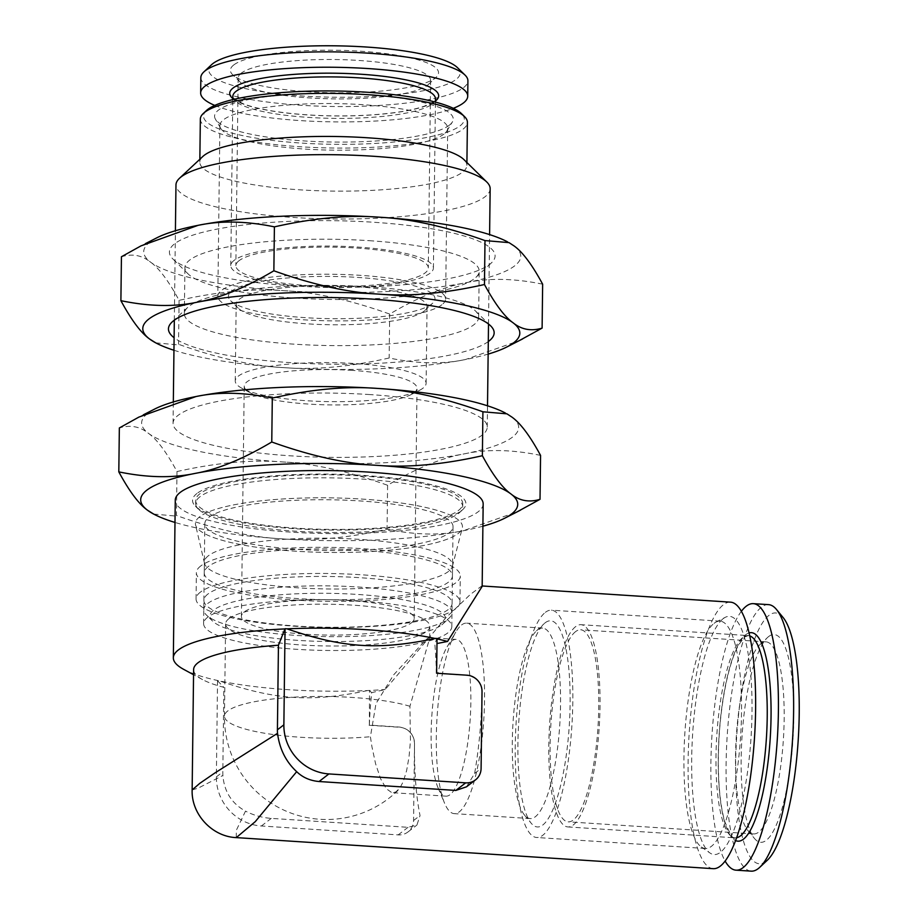 <?xml version="1.0" encoding="UTF-8"?>
<svg xmlns="http://www.w3.org/2000/svg" width="917" height="917" viewBox="0 0 917 917"><rect width="100%" height="100%" fill="white"/><g stroke="black" fill="none" stroke-linecap="round" stroke-linejoin="round"><path stroke-width="0.69" stroke-dasharray="4.58 3.44" d="M507.514 241.847A188.524 38.548 0.7 0 1 508.156 242.18A188.524 38.548 0.7 0 1 514.024 245.905A188.524 38.548 0.7 0 1 466.375 282.654A188.524 38.548 0.7 0 1 284.591 290.735A188.524 38.548 0.7 0 1 150.457 262.067A188.524 38.548 0.7 0 1 156.681 237.893M291.079 285.726A162.859 33.31 -179.3 0 0 491.42 262.892A162.859 33.31 -179.3 0 0 332.653 220.688A162.859 33.31 -179.3 0 0 172.9 258.995A162.859 33.31 -179.3 0 0 291.079 285.726M542.646 284.19C514.437 278.355 489.013 277.84 466.375 282.654C443.736 286.677 418.175 297.154 389.691 314.072C350.752 300.123 315.712 292.34 284.591 290.735C253.424 288.316 218.257 291.514 179.09 300.352C168.522 280.854 158.985 268.096 150.457 262.067C141.94 255.224 132.266 253.447 121.434 256.749M155.741 342.855L176.832 344.769L178.551 344.276C217.489 358.238 252.519 366.009 283.651 367.625C314.806 370.044 349.985 366.834 389.152 357.997C417.395 363.866 442.819 364.37 465.435 359.533L519.056 340.734M179.09 300.352L178.551 344.276M173.955 350.26A188.524 38.548 -179.3 0 0 283.651 367.625A188.524 38.548 -179.3 0 0 465.435 359.533A188.524 38.548 -179.3 0 0 488.142 354.1M389.691 314.072L389.152 357.997M488.291 341.571A162.859 33.31 0.7 0 1 330.899 364.175A162.859 33.31 0.7 0 1 174.104 337.731M368.691 286.815A147.156 30.089 -179.3 0 0 187.676 307.447A147.156 30.089 -179.3 0 0 184.351 313.694A147.156 30.089 -179.3 0 0 331.129 345.583A147.156 30.089 -179.3 0 0 478.64 317.293A147.156 30.089 -179.3 0 0 475.464 310.966A147.156 30.089 -179.3 0 0 368.691 286.815M369.253 240.678A147.156 30.089 0.7 0 1 479.201 271.157A147.156 30.089 0.7 0 1 475.877 277.404A147.156 30.089 0.7 0 1 294.861 298.048A147.156 30.089 0.7 0 1 188.088 273.896A147.156 30.089 0.7 0 1 184.913 267.569A147.156 30.089 0.7 0 1 369.253 240.678M451.932 640.88A78.553 19.257 93.7 0 1 456.104 639.39A78.553 19.257 93.7 0 1 470.203 719.02A78.553 19.257 93.7 0 1 445.891 796.162A78.553 19.257 93.7 0 1 437.994 787.692A78.553 19.257 93.7 0 1 431.781 716.521A78.553 19.257 93.7 0 1 447.175 646.749A78.553 19.257 93.7 0 1 451.932 640.88M426.416 639.218L429.271 637.636L429.672 638.221L409.922 706.273L410.438 740.959L409.039 756.88L406.621 770.589L403.342 781.41L399.892 788.07L395.731 792.024L391.639 792.529L386.298 788.689L380.612 778.797L375.58 763.746L371.935 746.759L370.411 736.741L375.993 703.58L393.611 674.889L426.416 639.218M461.572 624.97A95.437 23.395 93.7 0 1 466.638 623.147A95.437 23.395 93.7 0 1 483.775 719.902A95.437 23.395 93.7 0 1 454.224 813.631A95.437 23.395 93.7 0 1 444.63 803.349A95.437 23.395 93.7 0 1 437.088 716.865A95.437 23.395 93.7 0 1 455.783 632.1A95.437 23.395 93.7 0 1 461.572 624.97M537.568 629.922A95.437 23.395 93.7 0 1 542.635 628.099A95.437 23.395 93.7 0 1 559.771 724.854A95.437 23.395 93.7 0 1 530.221 818.572A95.437 23.395 93.7 0 1 524.524 815.098A95.437 23.395 93.7 0 1 513.084 721.817A95.437 23.395 93.7 0 1 536.525 630.804A95.437 23.395 93.7 0 1 537.568 629.922M545.26 622.723A103.3 25.321 93.7 0 1 569.136 727.697A103.3 25.321 93.7 0 1 531.138 823.145A103.3 25.321 93.7 0 1 518.758 722.183A103.3 25.321 93.7 0 1 544.136 623.686A103.3 25.321 93.7 0 1 545.26 622.723M545.386 612.35A113.903 27.911 93.7 0 1 551.426 610.172A113.903 27.911 93.7 0 1 571.887 725.645A113.903 27.911 93.7 0 1 536.617 837.496A113.903 27.911 93.7 0 1 515.537 734.081A113.903 27.911 93.7 0 1 545.386 612.35M714.102 623.342A113.903 27.911 93.7 0 1 715.994 622.116A113.903 27.911 93.7 0 1 720.143 621.164A113.903 27.911 93.7 0 1 740.592 736.638A113.903 27.911 93.7 0 1 705.333 848.489A113.903 27.911 93.7 0 1 701.345 846.999A113.903 27.911 93.7 0 1 684.644 736.764A113.903 27.911 93.7 0 1 714.102 623.342M723.284 618.608A119.348 29.252 93.7 0 1 725.267 617.324A119.348 29.252 93.7 0 1 751.046 737.314A119.348 29.252 93.7 0 1 709.918 852.959A119.348 29.252 93.7 0 1 692.427 737.451A119.348 29.252 93.7 0 1 723.284 618.608M713.174 868.674A133.538 32.725 93.7 0 1 688.461 747.435A133.538 32.725 93.7 0 1 723.456 604.704A133.538 32.725 93.7 0 1 730.54 602.16M236.277 837.611L236.322 830.298L245.515 811.121C231.737 803.51 224.195 791.635 222.888 775.461A38.193 23.796 -98.9 0 1 222.82 771.908L223.851 687.326A133.538 27.304 0.7 0 1 202.542 679.589A133.538 27.304 0.7 0 1 193.613 669.593M482.159 586.41L481.792 585.952L470.41 594.376L445.811 617.829L385.186 689.538L371.672 692.622A133.538 32.725 -86.3 0 0 369.333 725.095L399.732 727.078C408.879 728.648 413.808 734.162 414.518 743.618A133.538 32.725 -86.3 0 0 420.032 815.534L416.926 825.048L408.031 827.306L271.237 818.388C262.056 817.689 253.482 815.259 245.515 811.121M466.524 786.809L474.628 773.432A133.538 32.725 -86.3 0 0 482.021 691.567C481.161 682.225 476.083 676.826 466.776 675.382L436.377 673.399A133.538 32.725 -86.3 0 0 434.807 643.94L436.756 638.828A153.964 31.487 -179.3 0 0 435.174 638.484M286.906 628.833A153.964 31.487 -179.3 0 0 284.763 628.924M483.167 503.96A153.964 31.487 0.7 0 1 290.299 532.089A153.964 31.487 0.7 0 1 219.748 522.942A153.964 31.487 0.7 0 1 175.262 500.201M183.629 669.33A153.964 31.487 -179.3 0 0 217.822 680.552A153.964 31.487 -179.3 0 0 219.392 680.884A153.964 31.487 -179.3 0 0 367.66 690.547A153.964 31.487 -179.3 0 0 369.815 690.444A153.964 31.487 -179.3 0 0 385.186 689.538M196.983 493.461A136.679 27.946 -179.3 0 0 195.481 506.287A136.679 27.946 -179.3 0 0 328.871 530.026A136.679 27.946 -179.3 0 0 462.798 509.554A136.679 27.946 -179.3 0 0 360.943 475.258A136.679 27.946 -179.3 0 0 196.983 493.461M199.986 496.739A133.538 27.304 -179.3 0 0 195.642 503.525A133.538 27.304 -179.3 0 0 198.519 509.267A133.538 27.304 -179.3 0 0 328.848 532.456A133.538 27.304 -179.3 0 0 459.692 512.454A133.538 27.304 -179.3 0 0 462.707 506.78A133.538 27.304 -179.3 0 0 346.362 478.273A133.538 27.304 -179.3 0 0 199.986 496.739M199.734 516.73A133.538 27.304 -179.3 0 0 195.401 523.515A133.538 27.304 -179.3 0 0 195.55 524.879A133.538 27.304 -179.3 0 0 328.595 552.447A133.538 27.304 -179.3 0 0 462.271 528.146A133.538 27.304 -179.3 0 0 462.466 526.771A133.538 27.304 -179.3 0 0 346.11 498.263A133.538 27.304 -179.3 0 0 199.734 516.73M208.388 555.771A124.116 25.378 -179.3 0 0 204.353 562.075A124.116 25.378 -179.3 0 0 204.502 563.347A124.116 25.378 -179.3 0 0 328.148 588.966A124.116 25.378 -179.3 0 0 452.39 566.374A124.116 25.378 -179.3 0 0 452.562 565.101A124.116 25.378 -179.3 0 0 344.437 538.6A124.116 25.378 -179.3 0 0 208.388 555.771M208.262 566.534A124.116 25.378 -179.3 0 0 204.227 572.838A124.116 25.378 -179.3 0 0 328.022 599.729A124.116 25.378 -179.3 0 0 452.436 575.865A124.116 25.378 -179.3 0 0 344.299 549.363A124.116 25.378 -179.3 0 0 208.262 566.534M200.663 566.03A131.968 26.983 -179.3 0 0 196.376 572.735A131.968 26.983 -179.3 0 0 327.999 601.334A131.968 26.983 -179.3 0 0 460.288 575.968A131.968 26.983 -179.3 0 0 345.308 547.781A131.968 26.983 -179.3 0 0 200.663 566.03M200.342 592.176A131.968 26.983 -179.3 0 0 196.055 598.881A131.968 26.983 -179.3 0 0 327.678 627.48A131.968 26.983 -179.3 0 0 459.967 602.102A131.968 26.983 -179.3 0 0 344.987 573.927A131.968 26.983 -179.3 0 0 200.342 592.176M207.918 594.033A124.116 25.378 -179.3 0 0 203.895 600.337A124.116 25.378 -179.3 0 0 327.678 627.228A124.116 25.378 -179.3 0 0 452.104 603.363A124.116 25.378 -179.3 0 0 343.967 576.862A124.116 25.378 -179.3 0 0 207.918 594.033M207.632 617.279A124.116 25.378 -179.3 0 0 203.608 623.583A124.116 25.378 -179.3 0 0 327.403 650.474A124.116 25.378 -179.3 0 0 451.817 626.609A124.116 25.378 -179.3 0 0 343.68 600.108A124.116 25.378 -179.3 0 0 207.632 617.279M228.918 618.666A102.119 20.885 -179.3 0 0 225.605 623.847A102.119 20.885 -179.3 0 0 327.461 645.981A102.119 20.885 -179.3 0 0 429.821 626.345A102.119 20.885 -179.3 0 0 340.849 604.544A102.119 20.885 -179.3 0 0 228.918 618.666M371.672 692.622L369.528 690.661L369.333 725.095M369.104 725.278L399.503 727.25A15.715 14.89 -127.6 0 1 414.518 743.618L413.578 820.509A15.715 14.89 -127.6 0 1 407.973 831.96A15.715 14.89 -127.6 0 1 398.184 834.894L261.391 825.988A47.134 44.669 -127.6 0 1 216.366 776.882L217.535 680.769L219.392 680.884C275.822 700.118 310.863 702.411 367.66 690.547L369.528 690.661M217.535 680.769L223.851 687.326M192.146 789.927L198.244 788.104L222.888 775.461M154.583 409.097A188.524 38.548 -179.3 0 0 148.371 433.271A188.524 38.548 -179.3 0 0 282.493 461.939C251.338 459.52 216.171 462.718 176.992 471.556C166.435 452.058 156.899 439.3 148.371 433.271C139.843 426.428 130.168 424.651 119.348 427.952M540.56 455.394C512.316 449.525 486.893 449.021 464.277 453.858C441.65 457.881 416.089 468.358 387.593 485.276C348.655 471.327 313.625 463.543 282.493 461.939A188.524 38.548 -179.3 0 0 464.277 453.858A188.524 38.548 -179.3 0 0 511.938 417.109A188.524 38.548 -179.3 0 0 506.058 413.395A188.524 38.548 -179.3 0 0 505.427 413.051M369.86 394.574A157.105 32.129 -179.3 0 0 173.061 423.276A157.105 32.129 -179.3 0 0 329.765 457.319A157.105 32.129 -179.3 0 0 487.248 427.116A157.105 32.129 -179.3 0 0 369.86 394.574M176.992 471.556L176.454 515.48C215.392 529.441 250.433 537.213 281.553 538.829C312.72 541.248 347.887 538.038 387.066 529.201C415.309 535.07 440.733 535.574 463.337 530.737L516.97 511.938M153.643 514.059L174.746 515.973L176.454 515.48M387.593 485.276L387.066 529.201M482.892 526.209A188.524 38.548 0.7 0 1 463.337 530.737A188.524 38.548 0.7 0 1 281.553 538.829A188.524 38.548 0.7 0 1 174.987 522.449M458.408 510.494A133.538 27.304 -179.3 0 0 462.741 503.708A133.538 27.304 -179.3 0 0 329.547 474.777A133.538 27.304 -179.3 0 0 195.688 500.441A133.538 27.304 -179.3 0 0 312.032 528.96A133.538 27.304 -179.3 0 0 458.408 510.494M458.122 533.556A133.538 27.304 -179.3 0 0 462.466 526.771A133.538 27.304 -179.3 0 0 329.26 497.839A133.538 27.304 -179.3 0 0 195.401 523.515A133.538 27.304 -179.3 0 0 311.746 552.023A133.538 27.304 -179.3 0 0 458.122 533.556M449.009 532.972A124.116 25.378 -179.3 0 0 453.032 526.656A124.116 25.378 -179.3 0 0 329.237 499.765A124.116 25.378 -179.3 0 0 204.823 523.63A124.116 25.378 -179.3 0 0 312.961 550.131A124.116 25.378 -179.3 0 0 449.009 532.972M447.954 619.078A124.116 25.378 -179.3 0 0 449.181 618.047A124.116 25.378 -179.3 0 0 451.978 612.774A124.116 25.378 -179.3 0 0 328.194 585.883A124.116 25.378 -179.3 0 0 203.78 609.736A124.116 25.378 -179.3 0 0 206.451 615.078A124.116 25.378 -179.3 0 0 324.927 636.593A124.116 25.378 -179.3 0 0 447.954 619.078M441.799 624.832A117.834 24.094 -179.3 0 0 442.968 623.847A117.834 24.094 -179.3 0 0 328.103 593.31A117.834 24.094 -179.3 0 0 212.526 621.038A117.834 24.094 -179.3 0 0 324.996 641.464A117.834 24.094 -179.3 0 0 441.799 624.832M411.401 622.849A86.404 17.675 -179.3 0 0 414.209 618.459A86.404 17.675 -179.3 0 0 328.022 599.741A86.404 17.675 -179.3 0 0 241.4 616.35A86.404 17.675 -179.3 0 0 316.686 634.805A86.404 17.675 -179.3 0 0 411.401 622.849M352.46 370.399A86.404 17.675 -179.3 0 0 244.22 386.183A86.404 17.675 -179.3 0 0 249.986 392.648A86.404 17.675 -179.3 0 0 330.395 404.913A86.404 17.675 -179.3 0 0 411.08 394.619A86.404 17.675 -179.3 0 0 414.209 392.682A86.404 17.675 -179.3 0 0 417.017 388.292A86.404 17.675 -179.3 0 0 352.46 370.399M423.012 388.155A95.437 19.521 0.7 0 1 419.562 390.287A95.437 19.521 0.7 0 1 330.441 401.646A95.437 19.521 0.7 0 1 241.63 388.109A95.437 19.521 0.7 0 1 235.245 380.968A95.437 19.521 0.7 0 1 330.922 362.616A95.437 19.521 0.7 0 1 426.118 383.306A95.437 19.521 0.7 0 1 423.012 388.155M423.952 311.264A95.437 19.521 0.7 0 1 329.352 324.733A95.437 19.521 0.7 0 1 238.237 308.181A95.437 19.521 0.7 0 1 236.185 304.077A95.437 19.521 0.7 0 1 331.851 285.737A95.437 19.521 0.7 0 1 427.047 306.416A95.437 19.521 0.7 0 1 424.892 310.462A95.437 19.521 0.7 0 1 423.952 311.264M431.643 304.066A103.3 21.125 0.7 0 1 329.249 318.646A103.3 21.125 0.7 0 1 230.648 300.742A103.3 21.125 0.7 0 1 331.965 276.441A103.3 21.125 0.7 0 1 432.664 303.206A103.3 21.125 0.7 0 1 431.643 304.066M441.902 304.742A113.903 23.292 0.7 0 1 317.053 320.492A113.903 23.292 0.7 0 1 217.822 296.168A113.903 23.292 0.7 0 1 332 274.263A113.903 23.292 0.7 0 1 445.605 298.953A113.903 23.292 0.7 0 1 441.902 304.742M443.988 134.054A113.903 23.292 0.7 0 1 325.993 150.021A113.903 23.292 0.7 0 1 220.699 128.3A113.903 23.292 0.7 0 1 219.908 125.48A113.903 23.292 0.7 0 1 334.086 103.575A113.903 23.292 0.7 0 1 447.691 128.265A113.903 23.292 0.7 0 1 446.82 131.062A113.903 23.292 0.7 0 1 443.988 134.054M449.364 125.171A119.348 24.404 0.7 0 1 303.745 140.909A119.348 24.404 0.7 0 1 215.415 119.141A119.348 24.404 0.7 0 1 334.212 93.236A119.348 24.404 0.7 0 1 452.333 122.03A119.348 24.404 0.7 0 1 449.364 125.171M206.463 110.51A130.397 26.662 -179.3 0 0 303.642 143.224A130.397 26.662 -179.3 0 0 460.059 125.858A130.397 26.662 -179.3 0 0 461.492 113.628M200.342 119.084A133.538 27.304 -179.3 0 0 316.686 147.603A133.538 27.304 -179.3 0 0 463.062 129.137A133.538 27.304 -179.3 0 0 467.406 122.351M202.829 156.475A133.538 27.304 -179.3 0 0 199.814 162.149A133.538 27.304 -179.3 0 0 299.595 189.808A133.538 27.304 -179.3 0 0 462.535 172.19A133.538 27.304 -179.3 0 0 466.879 165.404A133.538 27.304 -179.3 0 0 464.002 159.661M490.159 188.764A157.105 32.129 0.7 0 1 485.059 196.742A157.105 32.129 0.7 0 1 312.846 218.464A157.105 32.129 0.7 0 1 175.972 184.925M575.635 626.632A101.329 24.839 -86.3 0 0 549.077 734.93A101.329 24.839 -86.3 0 0 567.841 826.928A101.329 24.839 -86.3 0 0 599.202 727.422A101.329 24.839 -86.3 0 0 581.011 624.695A101.329 24.839 -86.3 0 0 575.635 626.632M575.578 631.63A96.228 23.59 -86.3 0 0 550.36 734.471A96.228 23.59 -86.3 0 0 568.173 821.838A96.228 23.59 -86.3 0 0 597.953 727.341A96.228 23.59 -86.3 0 0 580.679 629.784A96.228 23.59 -86.3 0 0 575.578 631.63M761.007 643.711A96.228 23.59 -86.3 0 0 759.952 644.605A96.228 23.59 -86.3 0 0 736.317 736.362A96.228 23.59 -86.3 0 0 747.848 830.412A96.228 23.59 -86.3 0 0 753.602 833.92A96.228 23.59 -86.3 0 0 783.382 739.423A96.228 23.59 -86.3 0 0 766.108 641.866A96.228 23.59 -86.3 0 0 761.007 643.711M768.698 636.513A104.079 25.504 -86.3 0 0 767.563 637.475A104.079 25.504 -86.3 0 0 742.002 736.729A104.079 25.504 -86.3 0 0 754.473 838.459A104.079 25.504 -86.3 0 0 792.758 742.277A104.079 25.504 -86.3 0 0 768.698 636.513M783.129 617.554A125.686 30.8 -86.3 0 0 768.95 615.364A125.686 30.8 -86.3 0 0 735.652 765.523A125.686 30.8 -86.3 0 0 767.323 860.238M768.538 604.635A133.538 32.725 -86.3 0 0 761.454 607.18A133.538 32.725 -86.3 0 0 726.459 749.911A133.538 32.725 -86.3 0 0 751.172 871.15M741.394 611.284A133.538 32.725 -86.3 0 0 711.993 734.781A133.538 32.725 -86.3 0 0 725.118 861.04M234.053 260.417A101.329 20.724 -179.3 0 0 230.763 265.563A101.329 20.724 -179.3 0 0 331.839 287.525A101.329 20.724 -179.3 0 0 433.409 268.039A101.329 20.724 -179.3 0 0 345.124 246.409A101.329 20.724 -179.3 0 0 234.053 260.417M238.993 260.737A96.228 19.681 -179.3 0 0 235.864 265.632A96.228 19.681 -179.3 0 0 331.851 286.482A96.228 19.681 -179.3 0 0 428.308 267.982A96.228 19.681 -179.3 0 0 344.471 247.43A96.228 19.681 -179.3 0 0 238.993 260.737M241.286 73.131A96.228 19.681 -179.3 0 0 238.156 78.025A96.228 19.681 -179.3 0 0 240.231 82.163A96.228 19.681 -179.3 0 0 334.143 98.876A96.228 19.681 -179.3 0 0 428.422 84.456A96.228 19.681 -179.3 0 0 430.6 80.375A96.228 19.681 -179.3 0 0 346.764 59.834A96.228 19.681 -179.3 0 0 241.286 73.131M233.778 64.947A104.079 21.286 -179.3 0 0 232.643 74.713A104.079 21.286 -179.3 0 0 334.212 92.789A104.079 21.286 -179.3 0 0 436.194 77.2A104.079 21.286 -179.3 0 0 358.627 51.088A104.079 21.286 -179.3 0 0 233.778 64.947M211.632 64.637A125.686 25.699 -179.3 0 0 334.155 97.213A125.686 25.699 -179.3 0 0 457.445 67.64M200.846 77.567A133.538 27.304 -179.3 0 0 334.052 106.51A133.538 27.304 -179.3 0 0 467.911 80.834M214.784 105.409A133.538 27.304 -179.3 0 0 333.857 121.881A133.538 27.304 -179.3 0 0 453.296 108.321M474.628 773.432L481.093 768.457M409.922 706.273A102.119 20.885 -179.3 0 0 308.272 696.599A102.119 20.885 -179.3 0 0 227.783 710.927A102.119 20.885 -179.3 0 0 224.47 716.12A102.119 20.885 -179.3 0 0 370.411 736.741M216.366 776.882L222.82 771.908M261.391 825.988L271.237 818.388M398.184 834.894L408.031 827.306M413.578 820.509L420.032 815.534M749.762 635.894A101.329 24.839 -86.3 0 0 748.203 635.584A101.329 24.839 -86.3 0 0 742.827 637.521A101.329 24.839 -86.3 0 0 716.269 745.819A101.329 24.839 -86.3 0 0 735.021 837.829A101.329 24.839 -86.3 0 0 736.615 837.725M749.097 632.925A104.481 25.607 -86.3 0 0 745.899 634.644A104.481 25.607 -86.3 0 0 718.733 741.566A104.481 25.607 -86.3 0 0 735.56 840.568M232.826 96.411A101.329 20.724 -179.3 0 0 333.903 118.373A101.329 20.724 -179.3 0 0 435.483 98.887L431.873 102.738L424.502 106.108C412.696 110.258 395.387 113.158 372.566 114.82C345.606 116.608 318.852 116.195 292.305 113.582C270.458 111.278 254.02 107.977 242.982 103.644C225.811 94.405 235.646 97.821 232.826 96.411M232.803 98.543A104.481 21.366 -179.3 0 0 333.926 115.943A104.481 21.366 -179.3 0 0 435.449 101.019M145.436 243.635L141 245.905M508.156 242.18L509.015 242.65M478.64 317.293L479.201 271.157M184.351 313.694L184.913 267.569M187.676 307.447L172.132 321.97M475.464 310.966L490.652 325.867M475.877 277.404L491.42 262.892M188.088 273.896L172.9 258.995M456.104 639.39L429.271 637.636M445.891 796.162L392.682 792.689M437.994 787.692L444.63 803.349M447.175 646.749L455.783 632.1M542.635 628.099L466.638 623.147M530.221 818.572L454.224 813.631M524.524 815.098L531.138 823.145M536.525 630.804L544.136 623.686M720.143 621.164L551.426 610.172M705.333 848.489L536.617 837.496M701.345 846.999L709.918 852.959M715.994 622.116L725.267 617.324M459.692 512.454L462.798 509.554M198.519 509.267L195.481 506.287M462.741 503.708L462.707 506.78M195.688 500.441L195.642 503.525M452.39 566.374L462.271 528.146M204.502 563.347L195.55 524.879M452.436 575.865L452.562 565.101M204.227 572.838L204.353 562.075M459.967 602.102L460.288 575.968M196.055 598.881L196.376 572.735M451.817 626.609L452.104 603.363M203.608 623.583L203.895 600.337M429.672 638.221L429.821 626.345M397.989 790.374A102.119 102.119 0 0 1 224.47 716.12L225.605 623.847M202.542 679.589L193.556 674.717M407.973 831.96L416.926 825.048M143.339 414.839L138.914 417.109M506.058 413.395L506.918 413.854M204.823 523.63L203.78 609.736M453.032 526.656L451.978 612.774M442.968 623.847L449.181 618.047M212.526 621.038L206.451 615.078M414.209 618.459L417.017 388.292M241.4 616.35L244.22 386.183M411.08 394.619L419.562 390.287M249.986 392.648L241.63 388.109M236.185 304.077L235.245 380.968M427.047 306.416L426.118 383.306M424.892 310.462L432.664 303.206M238.237 308.181L230.648 300.742M219.908 125.48L217.822 296.168M447.691 128.265L445.605 298.953M446.82 131.062L452.333 122.03M220.699 128.3L215.415 119.141M199.849 159.26L199.814 162.149M466.913 162.527L466.879 165.404M487.248 427.116L487.512 405.807M488.509 324.022L489.598 234.603M173.061 423.276L173.324 401.967M174.322 320.182L175.411 230.763M567.841 826.928L735.021 837.829C733.783 840.499 730.368 835.078 724.774 821.552C720.762 807.613 718.619 788.815 718.332 765.156C718.217 736.087 720.831 708.623 726.172 682.787C729.84 665.788 734.058 653.03 738.838 644.525L744.787 636.937L748.203 635.584L581.011 624.695M766.108 641.866L580.679 629.784M753.602 833.92L568.173 821.838M747.848 830.412L754.473 838.459M759.952 644.605L767.563 637.475M433.409 268.039L435.437 102.096M230.763 265.563L232.792 99.621M238.156 78.025L235.864 265.632M430.6 80.375L428.308 267.982M428.422 84.456L436.194 77.2M240.231 82.163L232.643 74.713"/><path stroke-width="1.38" d="M145.436 243.635L156.681 237.893A188.524 38.548 0.7 0 1 198.118 225.33A188.524 38.548 0.7 0 1 379.902 217.237A188.524 38.548 0.7 0 1 507.514 241.847M484.463 284.511C445.249 293.371 410.082 296.581 378.962 294.128C347.784 292.489 312.754 284.706 273.862 270.79C245.332 287.743 219.782 298.22 197.178 302.209C174.539 307.023 149.116 306.507 120.895 300.673L121.434 256.749L140.989 245.882L198.118 225.33C220.756 220.516 246.18 221.02 274.401 226.866C313.614 218.005 348.781 214.796 379.902 217.237C411.068 218.876 446.109 226.659 485.001 240.586L509.027 242.627L514.024 245.905C522.552 251.923 532.089 264.692 542.646 284.19L542.107 328.114C531.275 331.427 521.601 329.662 513.084 322.795C504.556 316.732 495.008 303.963 484.463 284.511L485.001 240.586M273.862 270.79L274.401 226.866M120.895 300.673C131.463 320.171 141 332.94 149.528 338.958L155.741 342.855M488.142 354.1A188.524 38.548 -179.3 0 0 506.872 346.97A188.524 38.548 -179.3 0 0 513.084 322.795A188.524 38.548 -179.3 0 0 378.962 294.128A188.524 38.548 -179.3 0 0 197.178 302.209A188.524 38.548 -179.3 0 0 149.528 338.958A188.524 38.548 -179.3 0 0 155.397 342.671A188.524 38.548 -179.3 0 0 173.955 350.26M519.056 340.734L542.107 328.114M174.104 337.731A162.859 33.31 0.7 0 1 172.132 321.97A162.859 33.31 0.7 0 1 372.474 299.125A162.859 33.31 0.7 0 1 490.652 325.867A162.859 33.31 0.7 0 1 488.291 341.571M482.159 585.974L730.54 602.16A133.538 32.725 93.7 0 1 754.68 673.422A133.538 32.725 93.7 0 1 744.638 809.241A133.538 32.725 93.7 0 1 713.174 868.674L236.277 837.611L255.235 821.678L296.684 771.667C302.564 777.41 310.026 780.699 319.059 781.525L455.852 790.431L466.524 786.809L475.476 779.909A15.715 14.89 52.4 0 0 481.093 768.457L482.021 691.567A15.715 14.89 52.4 0 0 467.017 675.199L436.618 673.216L437.042 638.61L435.174 638.484A153.964 31.487 -179.3 0 0 286.906 628.833C343.336 648.067 378.366 650.348 435.174 638.484M436.985 643.539L447.565 641.442L482.159 586.41L483.167 503.96A153.964 31.487 0.7 0 0 329.593 470.593A153.964 31.487 0.7 0 0 175.262 500.201L173.336 657.81A153.964 31.487 -179.3 0 0 183.629 669.33L193.556 674.717M286.906 628.833L285.049 628.707L283.869 724.831A47.134 44.669 52.4 0 0 328.905 773.925L465.698 782.843A15.715 14.89 52.4 0 0 475.476 779.909M278.447 645.236L277.415 729.806A38.193 34.8 -61.8 0 0 277.53 733.325L214.807 773.031L199.86 783.29L192.146 789.927L193.613 669.593A133.538 27.304 0.7 0 1 278.447 645.236L285.049 628.707M284.763 628.924A153.964 31.487 -179.3 0 0 173.336 657.81M447.565 641.442A153.964 31.487 -179.3 0 0 437.031 638.897M277.53 733.325C279.536 748.96 285.921 761.74 296.684 771.667M505.427 413.051A188.524 38.548 -179.3 0 0 377.804 388.441A188.524 38.548 -179.3 0 0 196.032 396.534A188.524 38.548 -179.3 0 0 154.583 409.097L143.339 414.839M118.809 471.877L119.348 427.952L138.903 417.086L196.032 396.534C218.67 391.719 244.094 392.224 272.303 398.07C311.528 389.209 346.695 386 377.804 388.441C408.982 390.08 444.011 397.863 482.915 411.79L506.929 413.831L511.938 417.109C520.466 423.173 530.015 435.93 540.56 455.394L540.021 499.318C529.189 502.631 519.503 500.865 510.998 493.999C502.459 487.936 492.922 475.166 482.376 455.715C443.152 464.575 407.985 467.785 376.864 465.332C345.698 463.693 310.668 455.909 271.764 441.994C243.246 458.947 217.684 469.424 195.092 473.413C172.442 478.227 147.018 477.711 118.809 471.877C129.366 491.374 138.903 504.144 147.431 510.161L153.643 514.059M516.97 511.938L540.021 499.318M482.915 411.79L482.376 455.715M272.303 398.07L271.764 441.994M174.987 522.449A188.524 38.548 0.7 0 1 153.299 513.875A188.524 38.548 0.7 0 1 147.431 510.161A188.524 38.548 0.7 0 1 195.092 473.413A188.524 38.548 0.7 0 1 376.864 465.332A188.524 38.548 0.7 0 1 510.998 493.999A188.524 38.548 0.7 0 1 504.786 518.174A188.524 38.548 0.7 0 1 482.892 526.209M466.913 162.527L467.406 122.351A133.538 27.304 -179.3 0 0 464.529 116.608L461.492 113.628A130.397 26.662 -179.3 0 0 334.235 90.978A130.397 26.662 -179.3 0 0 206.463 110.51L203.356 113.421A133.538 27.304 -179.3 0 0 200.342 119.084L199.849 159.26M464.529 116.608A133.538 27.304 -179.3 0 0 334.201 93.408A133.538 27.304 -179.3 0 0 203.356 113.421M486.778 182.013L464.002 159.661A133.538 27.304 -179.3 0 0 333.685 136.473A133.538 27.304 -179.3 0 0 202.829 156.475L179.514 178.253A157.105 32.129 0.7 0 1 372.783 156.222A157.105 32.129 0.7 0 1 486.778 182.013A157.105 32.129 0.7 0 1 490.159 188.764L489.598 234.603M175.411 230.763L175.972 184.925A157.105 32.129 0.7 0 1 179.514 178.253M725.118 861.04A133.538 32.725 -86.3 0 0 735.973 870.164L751.172 871.15A133.538 32.725 -86.3 0 0 759.712 867.356L767.323 860.238A125.686 30.8 -86.3 0 0 798.191 740.386A125.686 30.8 -86.3 0 0 783.129 617.554L776.504 609.507A133.538 32.725 -86.3 0 0 768.538 604.635L753.338 603.65A133.538 32.725 -86.3 0 0 746.255 606.194A133.538 32.725 -86.3 0 0 741.394 611.284M759.712 867.356A133.538 32.725 -86.3 0 0 792.517 740.019A133.538 32.725 -86.3 0 0 776.504 609.507M735.973 870.164A133.538 32.725 -86.3 0 0 777.318 739.033A133.538 32.725 -86.3 0 0 753.338 603.65M453.296 108.321A133.538 27.304 -179.3 0 0 467.727 96.205L467.911 80.834A133.538 27.304 -179.3 0 0 465.034 75.091L457.445 67.64A125.686 25.699 -179.3 0 0 337.467 45.85A125.686 25.699 -179.3 0 0 212.882 63.594A125.686 25.699 -179.3 0 0 211.632 64.637L203.872 71.904A133.538 27.304 -179.3 0 0 200.846 77.567L200.663 92.949A133.538 27.304 -179.3 0 0 214.784 105.409M465.034 75.091A133.538 27.304 -179.3 0 0 337.559 51.937A133.538 27.304 -179.3 0 0 205.19 70.781A133.538 27.304 -179.3 0 0 203.872 71.904M467.727 96.205A133.538 27.304 -179.3 0 0 351.371 67.698A133.538 27.304 -179.3 0 0 204.995 86.164A133.538 27.304 -179.3 0 0 200.663 92.949M455.852 790.431L465.698 782.843M277.415 729.806L283.869 724.831M319.059 781.525L328.905 773.925M736.615 837.725A101.329 24.839 -86.3 0 0 766.394 738.323A101.329 24.839 -86.3 0 0 749.762 635.894M735.56 840.568A104.481 25.607 -86.3 0 0 770.2 738.563A104.481 25.607 -86.3 0 0 749.097 632.925M435.437 102.096L435.483 98.887A101.329 20.724 -179.3 0 0 347.188 77.257A101.329 20.724 -179.3 0 0 236.116 91.264A101.329 20.724 -179.3 0 0 232.826 96.411L232.792 99.621M435.449 101.019A104.481 21.366 -179.3 0 0 360.232 74.185A104.481 21.366 -179.3 0 0 233.113 87.998A104.481 21.366 -179.3 0 0 232.803 98.543M155.397 342.671L154.537 342.213M506.872 346.97L522.552 338.958M192.146 789.927C191.195 814.113 212.056 836.682 236.277 837.611M504.786 518.174L520.455 510.161M153.299 513.875L152.44 513.417M487.512 405.807L488.509 324.022M173.324 401.967L174.322 320.182"/></g></svg>
